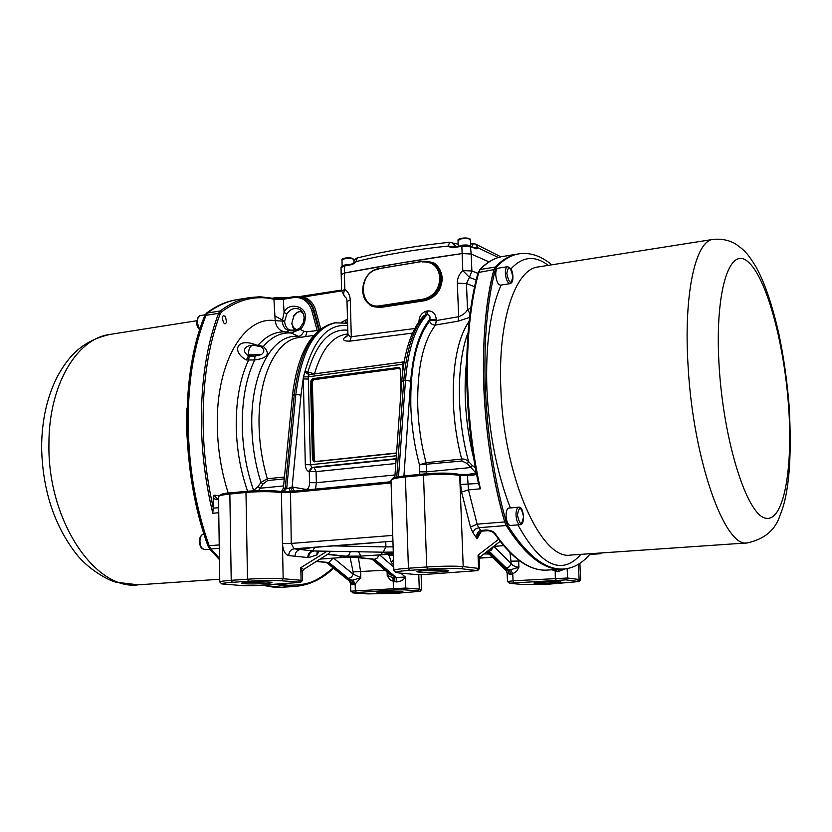 <?xml version="1.0" encoding="UTF-8"?>
<svg xmlns="http://www.w3.org/2000/svg" width="832" height="832" viewBox="0 0 832 832"><rect width="100%" height="100%" fill="white"/><g stroke="black" fill="none" stroke-linecap="round" stroke-linejoin="round"><path stroke-width="1.25" d="M342.42 265.928L345.176 264.857L349.586 264.607M342.472 265.866L349.45 264.638M342.358 265.98L349.066 264.711M498.378 257.504L478.036 247.853L475.509 244.057L500.916 256.838M352.466 264.087L344.396 265.616L344.375 273.052L341.193 274.643L344.375 273.052C380.661 266.094 419.91 259.605 462.134 253.562L471.193 254.01L489.029 261.872L471.193 254.01L470.382 246.033L461.812 245.378L458.796 246.334M470.309 245.981L461.864 245.284L458.744 246.334M470.371 239.897C469.414 238.576 466.471 238.202 461.552 238.774L458.016 240.448C457.538 239.647 458.775 238.898 461.75 238.202C467.771 237.817 470.642 238.378 470.371 239.897L470.631 246.345C469.643 245.066 466.7 244.702 461.812 245.253L458.588 246.366M341.193 274.622L341.006 267.686L344.178 266.084L352.342 264.514L355.919 262.08L353.558 263.64M353.631 263.598L344.396 265.616C339.31 267.186 342.285 266.427 341.006 267.686M352.342 264.514L355.919 262.08L353.694 263.193M476.102 473.231L467.345 463.601L461.926 461.011L419.474 464.849C414.45 446.087 411.57 426.629 410.831 406.453C410.145 366.818 416.406 338.395 429.614 321.173C430.747 323.856 432.702 325.135 435.49 325.01L436.28 320.57L458.65 316.722L457.34 283.171C457.215 278.45 459.035 274.248 462.8 270.566L471.879 270.982L471.193 254.01L462.134 253.562L461.843 246.345L452.442 247.718L448.271 246.522L452.036 247.27M454.636 246.938L448.25 246.043C415.574 249.454 384.79 254.644 355.898 261.612L357.334 257.92L356.45 258.232L354.38 260.083L353.683 262.725M452.442 247.718L461.926 245.898M452.535 247.27L461.978 245.866L470.6 246.334L461.843 246.345L470.902 246.802L475.415 248.446M475.748 248.498L478.046 248.082L475.977 248.934M473.751 243.838L475.509 244.057L473.262 243.755L471.702 246.782M456.019 246.74L453.523 243.225L449.644 242.258C417.019 245.69 386.246 250.91 357.334 257.92M600.579 553.01L601.13 553.644L600.028 553.727L600.683 553.675M477.901 273.374L471.879 270.982L469.446 277.378L462.8 270.566L462.134 253.562L401.014 262.964L344.375 273.052L344.822 289.453C348.057 291.481 349.877 294.965 350.272 299.926L347.006 301.434L347.901 333.684L349.523 336.419L351.302 336.742L414.742 328.526M377.499 268.923L423.01 261.217C430.685 261.716 434.845 262.756 435.5 264.347C439.202 267.124 441.459 271.742 442.291 278.19C441.511 290.358 435.552 297.866 424.414 300.747L380.962 307.372C368.711 306.821 370.791 305.126 366.662 301.475M283.39 298.386L276.11 298.678M272.896 298.314L273.926 299.229C255.923 295.1 238.472 299.322 221.572 311.886L220.137 313.955C208.468 344.75 202.8 381.222 203.143 423.384C203.476 451.246 206.835 479.315 213.21 507.603L213.242 498.222L213.959 495.113L218.795 495.778M218.743 512.73L212.794 513.271C205.535 482.82 201.75 452.847 201.427 423.363C201.042 381.202 206.762 344.531 218.577 313.342L220.22 310.981C230.194 303.514 240.167 299.031 250.162 297.534L237.536 299.582C227.23 301.236 217.277 305.708 207.667 312.978L206.014 315.338C181.449 373.807 182.198 472.722 209.165 545.73C195.822 507.967 188.781 467.719 188.053 425.006C187.845 382.502 193.825 345.946 206.014 315.338L218.577 313.342L220.137 313.955M333.486 568.214C322.057 579.228 309.078 585.312 294.538 586.466L287.071 586.446L274.82 584.324M260.686 585.26L281.767 587.288L274.217 587.278L261.872 585.177L281.767 587.288L294.538 586.466M295.35 296.504L283.702 298.334L283.296 299.239L273.926 299.229L275.184 320.653C276.068 326.872 279.188 330.606 284.534 331.843M256.069 344.958L263.359 346.455C270.66 353.704 267.779 358.207 254.717 359.965L246.366 359.986C231.244 351.801 236.538 337.012 256.069 344.958L256.038 345.03M253.219 490.807L257.951 486.637L260.957 482.435L267.342 478.743L284.461 477.017M294.424 330.314L291.762 323.721L293.727 316.347L291.762 323.721M228.238 493.116C221.385 471.827 217.745 449.54 217.318 426.223C215.842 362.43 244.182 315.598 275.184 320.653L284.617 321.246C285.043 325.936 286.79 328.869 289.858 330.044L290.118 330.127M284.617 321.246L286.832 313.986C289.994 309.327 293.894 307.632 298.522 308.922C301.922 310.294 303.784 313.29 304.117 317.886L303.337 322.722L299.842 328.12L300.217 329.399L303.919 331.282L306.894 331.75L318.75 330.387M333.133 567.923C316.586 581.287 310.138 585.104 288.038 585.27L279.406 584.022M567.154 568.61L567.611 578.022L580.684 579.696L579.01 581.558L549.723 584.085L522.226 584.49L509.933 583.336L507.499 581.547L507.114 572.842L510.151 574.662L512.762 573.851L513.063 580.809L567.611 578.022L566.051 579.894L579.01 581.558M551.772 569.795L558.147 571.584L565.282 568.89M566.051 579.894L509.309 583.211M558.282 569.379L558.147 571.584M519.844 561.007L510.973 561.163L511.066 563.472L512.71 565.23L515.715 566.779L518.918 567.216L516.578 571.355L512.762 573.851L510.619 569.743L509.205 569.878L511.347 574.34M601.13 553.644L600.09 553.041M601.619 552.937L601.006 553.519M513.843 582.629L513.063 580.809L507.489 581.516M556.535 569.494L556.598 571.438M518.596 560.092L518.918 567.216L510.619 569.743M556.067 580.029L555.318 578.188L555.173 569.577M590.366 553.706C582.535 563.118 573.674 568.225 563.805 569.015C545.709 570.253 527.01 555.724 507.686 525.418L506.189 521.82C494.416 479.97 487.469 435.573 485.347 388.627C483.652 341.962 486.99 302.203 495.362 269.36L496.558 266.864C503.766 259.418 511.316 255.06 519.21 253.802L517.816 254.03C509.902 255.299 502.341 259.646 495.123 267.103L493.917 269.599C476.861 332.155 481.01 441.085 504.702 521.945L506.21 525.533C525.543 555.828 544.284 570.346 562.401 569.109C544.284 570.346 525.543 555.828 506.21 525.533L504.702 521.945C492.918 480.106 485.971 435.729 483.86 388.804C482.165 342.16 485.524 302.422 493.917 269.599L495.123 267.103C502.341 259.646 509.902 255.299 517.816 254.03L502.83 256.464C495.144 257.566 487.583 261.914 480.137 269.495L478.91 271.981C463.32 327.101 463.476 412.932 480.386 488.81L478.473 483.496L460.616 484.453L460.273 475.592L459.701 475.457L463.206 566.582L479.544 568.526L477.61 570.638L426.473 574.33L415.074 574.465L398.757 572.946L395.99 572.385L393.858 570.326C394.222 569.598 399.079 568.89 408.429 568.225L426.712 566.977C442.426 566.041 454.594 565.906 463.206 566.582L461.438 568.745L477.61 570.638M547.269 570.086C530.546 571.241 513.396 559.395 495.83 534.56L494.946 534.196C512.554 559.198 529.994 571.168 547.269 570.086L563.805 569.015M493.834 546.374L511.066 563.472L509.496 566.613L506.334 568.069L509.205 569.878L506.189 570.804L507.114 572.842M510.151 574.662L507.426 570.253L487.614 551.086M479.544 568.526L479.149 558.709L478.046 555.142L479.991 556.993L500.157 541.362M507.686 525.418L478.65 527.727L481.468 531.18L478.473 533.551L477.058 538.803C476.185 534.612 477.308 531.835 480.428 530.462L486.366 529.994C491.202 530.275 494.354 531.794 495.83 534.56M486.366 529.994L487.406 530.722C490.745 530.868 493.251 532.022 494.946 534.196M487.562 551.127L491.473 550.014L493.418 546.593M486.533 551.928L487.053 552.188M478.41 482.862L478.473 483.496M461.438 568.745C453.461 568.142 442.218 568.266 427.7 569.13L409.427 570.357C400.202 571.022 395.73 571.698 395.99 572.385M476.538 474.032L474.094 475.01L474.604 473.803M418.943 321.61C419.193 316.233 421.658 312.738 426.358 311.137L428.033 310.866C433.129 311.033 435.864 313.986 436.249 319.717L429.78 319.436C419.39 331.958 413.015 352.539 410.665 381.191L405.496 380.255L398.507 476.694M418.777 574.59L419.266 589.098L421.626 589.555L420.014 591.323L394.69 593.455L367.661 593.892L353.413 592.956L350.802 591.188L405.652 588.058L419.266 589.098L417.851 590.834L420.014 591.323M393.682 564.814L391.456 562.713L388.648 554.174M341.193 274.643L341.64 290.982L344.822 289.453C343.21 292.958 343.262 295.433 344.989 296.889L345.134 296.972M380.962 307.372L380.64 306.665L372.414 305.625C356.512 300.238 361.67 270.754 378.862 268.653M350.272 299.926L351.302 336.742L349.877 341.141L412.537 333.091M299.551 296.754L303.94 296.941L304.335 296.036L341.609 290.108M285.158 298.948L274.945 299.25M299.125 296.67L304.2 296.098M273.458 298.428L283.577 298.386M422.198 261.498L378.934 268.611L422.261 261.456L432.182 263.037C448.011 269.61 441.667 298.438 424.133 300.019L380.64 306.665L372.414 305.625C356.346 300.123 361.639 270.577 378.934 268.611L422.261 261.456L431.6 262.756C437.195 265.72 440.242 270.743 440.731 277.805C440.066 289.682 434.398 297.024 423.706 299.832L423.405 299.114L379.891 305.781C358.644 309.847 357.552 271.69 378.747 269.09M457.34 283.171L466.461 283.556L469.446 277.378L476.185 280.01M419.598 474.396L419.474 464.849L426.078 462.675C421.252 444.673 418.475 425.984 417.747 406.598C417.061 368.742 422.978 341.546 435.49 325.01L458.078 321.194L458.65 316.722C462.977 314.974 465.93 312.676 467.511 309.816L470.85 307.788M428.033 310.866L427.284 314.506C429.645 315.089 430.477 316.732 429.78 319.436L429.614 321.173M423.561 315.994L425.599 314.777L426.358 311.137M378.997 554.778L377.52 557.866L374.743 559.25L396.198 577.543L405.288 577.023L405.652 588.058L404.217 589.836L417.851 590.834M404.217 589.836L394.399 589.982L393.567 588.234L392.943 577.47L387.234 575.931L390.624 580.362L396.261 581.963C400.702 581.651 403.707 580.008 405.288 577.023L400.774 573.134M391.456 562.713L393.515 559.333M475.426 468.021L472.264 465.431L471.006 467.501L426.618 471.869L426.618 473.73M475.166 472.462L475.998 471.151M468.042 332.769C456.383 362.326 456.404 418.111 468.624 461.625L472.264 465.431M347.901 333.684L346.923 336.544L344.5 337.688C342.306 340.08 344.094 341.234 349.877 341.141M344.5 337.688L347.63 335.379M341.505 322.275L347.506 319.197M317.46 331.531L311.834 310.742C308.974 302.037 303.389 297.565 295.069 297.357L295.474 296.452L283.702 298.334L273.208 298.324L260.062 296.764L250.162 297.534M219.409 558.314L210.943 548.964L209.165 545.73L210.943 548.964L219.409 558.314M300.061 311.178L303.129 313.394M458.078 321.194L469.57 317.398M470.049 313.539L467.511 309.816L466.461 283.556L474.646 286.697M436.249 319.717L436.28 320.57L429.811 320.278M425.599 314.777L427.284 314.506C415.428 326.862 408.169 348.774 405.496 380.255L403.78 380.474C406.474 349.034 413.743 327.132 425.599 314.777M394.399 589.982L352.518 592.81M392.943 577.47L396.198 577.543L396.261 581.963M385.008 570.19L353.101 571.938L353.153 574.142L360.797 577.689L355.15 583.981L352.841 584.75L350.594 583.471L350.802 591.188M359.091 556.265L356.72 557.326L374.743 559.25L355.056 557.388L373.724 559.322L392.829 575.588L394.035 577.439L394.815 581.828M391.05 481.863L290.503 491.577L280.706 491.514M423.582 315.983C411.497 329.066 404.206 350.927 401.7 381.566L394.805 477.485M391.05 481.759L390.489 481.894M419.713 471.806L426.618 471.869L426.078 462.675L461.646 459.077C463.934 458.702 466.253 459.545 468.624 461.625L467.345 463.601M347.807 330.21C330.106 328.484 316.784 342.43 307.861 372.06L314.496 373.88L404.061 361.878M283.098 491.691L285.106 488.186L283.369 488.124L292.49 395.439L294.289 394.503C299.884 351.322 313.394 327.423 334.828 322.806L347.62 323.274M341.64 290.919L303.94 296.941C309.972 299.447 313.914 304.002 315.775 310.627L314.246 310.846C312.499 304.626 308.807 300.29 303.139 297.856L295.62 296.431L295.069 297.357L283.296 299.239L284.086 312.437L286.832 313.986M286.998 331.926L288.798 330.543C284.95 329.462 282.776 326.3 282.256 321.058L284.086 312.437C288.049 301.61 307.122 305.999 305.23 317.429C305.209 322.171 303.545 326.165 300.217 329.399L291.242 332.998L300.643 337.324M403.749 364.083L402.397 364.281L402.428 366.579L403.374 366.413M404.123 361.847L402.927 362.274L402.397 364.281L308.298 376.823L310.44 464.724L396.261 455.77M319.238 551.096L316.909 554.892L308.641 557.617L295.006 556.234C295.246 552.386 297.014 550.139 300.29 549.505L312.728 550.909L314.746 547.373M358.426 557.742L360.63 571.854L360.797 577.689L352.997 580.091L355.15 583.981L355.337 590.616L356.19 592.332M387.109 571.979L387.234 575.931L389.99 574.423M372.081 559.198L390.51 574.87L392.829 575.588M330.512 551.294L328.754 553.602L303.638 569.431L300.799 567.694L327.09 551.231M392.694 552.542L382.907 554.476M391.747 552.802L390.988 553.374L393.338 553.81M391.092 482.966L290.15 492.648L281.372 492.606C271.835 491.379 260.031 491.327 245.981 492.461L247.489 579.207L248.581 581.225L232.315 582.317C225.004 582.837 221.478 583.367 221.749 583.918L219.762 581.963C220.002 581.391 223.818 580.84 231.213 580.31L247.489 579.207C261.664 578.365 273.562 578.209 283.171 578.75L302.515 580.393L300.664 582.369L299.499 582.109L301.08 580.112L300.799 567.694L302.328 571.792L303.638 569.431M292.469 491.317L290.482 487.427L288.912 488.332L290.503 491.577L291.252 543.431L392.756 535.402M336.357 322.577C314.954 327.184 301.454 351.094 295.88 394.295L300.976 395.2L303.451 376.906L304.897 371.79L307.861 372.06L309.182 374.764M303.919 331.282C302.203 334.662 300.227 336.378 297.981 336.43C272.636 333.538 250.411 373.266 251.805 426.026C252.231 445.671 255.278 464.474 260.957 482.435L263.037 483.964L267.623 480.553L284.284 478.878M300.269 328.11L295.256 330.2L295.142 331.001L288.798 330.543L290.222 330.158M212.794 513.271L213.21 507.603M213.959 495.113L216.986 498.597M213.242 498.222L216.466 499.71L216.549 498.566M218.535 498.451L217.048 498.576L218.535 498.441M396.448 453.211L314.101 461.781L312.458 459.576L310.586 381.378L312.645 378.674L398.83 367.453L400.265 369.564L400.982 391.342M347.682 325.624C328.442 323.534 314.174 338.926 304.897 371.79L308.994 374.858L308.298 376.823L303.451 376.906M316.212 561.517L328.921 562.536L316.514 561.319M326.425 562.505L349.388 581.048L350.137 580.559L327.943 562.609L316.274 561.465M352.997 580.091L351.697 580.216L353.881 584.449M333.559 558.106L353.153 574.142L351.582 577.127L348.66 578.51L351.697 580.216L350.137 580.559L352.841 584.75M316.534 551.023L312.728 550.909C309.66 551.699 307.996 553.894 307.736 557.492M248.581 581.225C261.685 580.455 272.678 580.31 281.57 580.788L299.499 582.109M288.912 488.332L286.718 488.218L283.67 491.722M294.372 491.14L292.126 487.001L290.482 487.427M305.937 490.027L305.885 489.393C308.204 489.351 309.421 487.105 309.546 482.664L309.275 471.588L308.641 471.463C306.706 470.714 305.594 468.458 305.313 464.682L303.316 378.914L308.402 379.049M257.878 345.374L258.357 344.958C265.782 336.596 273.946 332.238 282.87 331.864L287.716 331.978L291.242 332.998C281.029 332.238 271.742 336.721 263.359 346.455L261.04 346.736M295.36 330.273L289.9 330.065M246.366 359.986L248.414 355.982C242.871 351.655 243.079 348.223 249.049 345.675L253.042 345.093C250.037 345.904 248.477 349.18 248.362 354.9L248.414 355.982L249.257 356.075L248.581 360.142C240.115 377.988 235.997 400.15 236.226 426.629C236.704 449.394 240.5 470.912 247.593 491.202M284.336 321.162L274.914 315.973M315.203 551.023L383.011 552.188M316.909 554.892L317.19 551.054M333.102 558.137L328.921 562.536L348.66 578.51M221.749 583.918L244.317 585.759L255.466 585.603L300.664 582.369M263.037 483.964L258.575 490.589M285.241 488.176L294.289 394.503L295.88 394.295L286.718 488.218L285.241 488.176L283.14 491.691M260.988 346.705L261.154 346.798C264.69 349.544 264.69 352.175 261.134 354.702L254.946 356.117L254.717 359.965C246.189 377.634 242.039 399.734 242.268 426.265C242.767 448.937 246.563 470.34 253.666 490.485L253.885 490.766M257.951 486.637L260.052 488.238L283.587 485.93M254.946 356.117L249.257 356.075M495.737 274.914C495.674 270.951 496.402 268.715 497.931 268.226L507.551 266.698C506.043 267.186 505.326 269.422 505.398 273.395C506.043 279.687 507.603 283.109 510.089 283.66L500.469 285.137C497.952 284.596 496.382 281.185 495.737 274.914M506.085 516.1C506.043 511.295 506.958 508.602 508.841 508.05L518.721 507.208C516.87 507.77 515.965 510.463 516.017 515.289C516.537 521.071 517.941 524.202 520.229 524.69L510.328 525.47C508.019 524.992 506.605 521.862 506.085 516.1M225.576 323.492C223.486 325.77 221.052 315.411 223.766 315.775L225.514 316.389L226.522 322.452L225.576 323.492M204.818 315.536L206.014 315.338L207.667 312.978C217.277 305.708 227.23 301.236 237.536 299.582L236.361 299.77C226.054 301.434 216.091 305.895 206.482 313.165L204.818 315.536C180.222 373.984 180.96 472.846 207.938 545.823L209.716 549.058L219.43 559.645M519.21 253.802C530.15 252.231 541.018 255.902 551.803 264.805M353.922 261.071L353.881 259.74C352.851 258.45 349.898 258.066 345.01 258.596L341.983 260.031L342.15 266.271M353.142 259.022C352.144 257.91 349.544 257.598 345.342 258.055M469.591 239.127C468.593 238.035 466.003 237.723 461.843 238.222M454.605 246.927L448.25 246.043L449.644 242.258M473.626 247.593L478.036 247.853L473.169 247.395M455.478 246.813L452.026 242.601M542.214 582.078C558.636 581.038 569.369 582.15 552.698 583.118C536.723 584.137 525.481 583.066 542.214 582.078M555.932 581.662L539.022 582.306M425.568 570.45C444.049 569.161 458.702 570.69 439.847 571.865C421.97 573.123 406.671 571.667 425.568 570.45M444.35 570.024L421.148 570.814M424.414 300.747L423.706 299.832L380.203 306.488L379.891 305.781M461.926 461.011L461.646 459.077C456.893 440.856 454.116 421.949 453.326 402.355C452.452 365.206 457.714 338.156 469.134 321.225M382.543 591.854L397.436 591.375M285.594 298.033L273.499 298.386M207.938 545.823L219.222 544.918M422.084 261.934C432.474 261.342 438.412 266.614 439.899 277.763C439.265 289.276 433.763 296.39 423.405 299.114M383.822 591.77C398.642 590.834 411.299 591.75 396.105 592.623C381.68 593.549 368.618 592.665 383.822 591.77M313.674 335.41L298.688 337.615C276.099 339.986 257.826 377.801 259.064 425.526C259.47 443.966 262.226 461.698 267.342 478.743L267.623 480.553M286.541 297.887L275.496 297.596M246.334 582.504L267.228 581.942M248.508 582.338C264.898 581.194 281.892 582.421 264.961 583.482C249.08 584.605 231.598 583.43 248.508 582.338M577.595 581.121L579.124 579.28L578.386 564.294M499.751 541.684L500.5 541.798M509.954 552.552L510.973 561.163M487.406 530.722L481.468 531.18L477.058 538.803L472.784 532.428L470.465 527.082L461.573 492.034L460.616 484.453M476.83 570.388L478.566 568.266L478.046 555.142L498.607 539.313M506.189 521.82L477.121 524.16L478.65 527.727L474.926 529.256L472.784 532.428M495.362 269.36L478.13 272.542C462.966 325.458 462.644 410.384 478.598 484.266M480.386 488.81L468.468 489.902L477.121 524.16L470.465 527.082M496.558 266.864L480.137 269.495L478.13 272.542M506.334 568.069L488.966 551.034L487.864 550.888M461.573 492.034L468.468 489.902L467.449 475.644L460.273 475.592L459.358 474.396L467.886 474.438L467.449 475.644L474.094 475.01M423.894 473.98L405.985 475.738L424.07 473.97C438.828 472.753 450.289 472.846 458.432 474.24L459.701 475.457C451.131 474.001 439.067 473.907 423.509 475.186L426.712 566.977L427.7 569.13M459.056 474.365L458.775 474.261C450.424 472.836 438.828 472.732 423.977 473.959L423.509 475.186L405.402 476.944L408.429 568.225L409.427 570.357M492.326 557.253L479.211 558.168L492.336 557.274M492.242 557.17L479.242 558.085M474.448 473.824L467.886 474.438L476.351 473.044M467.813 474.458L459.586 474.479M391.009 480.366L392.777 478.192C394.846 477.859 389.397 477.974 405.891 475.727L405.402 476.944C396.146 477.911 391.352 479.045 391.009 480.366L393.858 570.326M379.444 554.746L393.754 567.081M466.679 360.485C463.164 392.59 465.598 425.63 473.98 459.618M347.006 301.434L347.006 301.434C346.726 298.771 346.06 297.263 344.989 296.889L341.64 290.982M206.482 313.165L220.22 310.981L221.572 311.886M388.69 555.485L393.39 555.568M403.926 475.935L410.665 381.191M347.901 333.965L345.894 334.256C331.978 336.669 321.516 349.877 314.496 373.88L314.444 374.057M315.775 310.627L320.715 328.838M319.405 329.857L314.246 310.846L313.373 310.523C311.626 304.294 307.923 299.957 302.255 297.523L295.547 296.452M401.7 381.566L403.78 380.474L396.75 477.027M392.933 541.185L294.029 548.818L300.29 549.505L312.073 547.55L378.3 542.443M312.073 547.55L377.832 542.474M246.459 491.327L230.443 492.877L229.85 494.031L245.981 492.461L246.657 491.306C260 490.214 271.201 490.266 280.27 491.452L281.372 492.606L282.443 543.483L291.252 543.431L294.029 548.818C290.732 549.463 288.954 551.72 288.714 555.599L295.006 556.234M356.72 557.326C354.151 556.951 355.534 556.535 360.859 556.088L346.341 556.213L327.766 554.226M327.506 554.393L345.301 556.286C347.911 556.67 346.57 557.076 341.286 557.523L355.69 557.398M393.338 554.039L360.859 556.088L358.478 551.772M393.338 554.029L382.522 554.507L380.578 552.157M345.478 322.67L346.289 319.374M347.558 321.318L346.445 322.847M209.716 549.058L219.263 548.298M292.375 326.872L296.722 329.846M302.869 548.662L312.572 547.518M300.56 549.276L302.619 548.798M281.57 580.788L283.171 578.75L282.443 543.483C282.963 550.503 285.054 554.538 288.714 555.599M339.498 555.724L341.692 557.492M346.341 556.213L349.086 554.778L350.345 551.637M393.286 552.396L383.479 552.188L393.276 552.084M393.11 546.842L385.902 546.915L383.24 552.209L389.116 552.469M291.335 407.118L293.259 388.783M311.834 310.742L313.373 310.523L318.656 330.013M306.894 331.75L305.666 336.586M213.19 508.196L218.67 507.686M218.546 499.512L216.466 499.71M301.413 310.825L296.889 312.499L293.342 316.306M402.428 366.579L402.615 372.07M309.546 374.774L308.994 374.858M385.757 542.017L385.902 546.915L333.778 545.906M350.085 557.222L353.101 571.938M219.762 581.963L218.514 496.714C218.743 495.685 222.518 494.79 229.85 494.031L231.213 580.31L232.315 582.317M305.885 489.393L292.126 487.001L300.976 395.2M394.857 474.989L316.347 482.706L315.536 489.102M306.29 371.582L309.098 374.795M395.699 463.528L316.077 471.64L316.347 482.706L309.546 482.664M305.313 464.682L310.44 464.724L311.761 467.438L396.042 458.723M314.59 461.822L313.414 459.774L312.458 459.576M397.935 367.37L399.256 367.661M312.645 378.674L398.819 367.671L400.026 368.555M310.586 381.378L311.532 381.659L313.591 378.955L313.924 379.652L399.131 368.389M315.9 461.687L313.414 459.774L311.532 381.659L312.374 381.68L313.924 379.652M313.862 550.982C310.617 551.606 308.87 553.81 308.641 557.617M316.077 471.64L309.275 471.588L312.395 467.574L314.101 467.584L316.077 471.64M308.641 471.463L311.761 467.438L312.395 467.574M396.022 459.118L314.101 467.584M396.469 452.972L315.91 461.458M314.257 459.784L312.374 381.68M261.134 354.702L248.362 354.9M138.174 584.844L115.773 582.14C107.827 580.268 88.223 569.015 76.721 554.507C54.08 525.543 42.38 489.611 41.6 446.701C41.87 419.973 47.174 396.479 57.533 376.21C67.902 357.76 80.579 341.255 109.886 334.433C76.721 338.478 48.578 385.372 48.932 444.434C47.559 520.79 95.389 590.782 138.174 584.844L219.721 579.238M187.013 408.138L186.42 427.731L188.531 457.08M200.002 544.097L199.857 544.274C198.723 538.949 200.044 535.486 203.83 533.874C201.375 534.446 200.075 536.91 199.919 541.289L200.304 544.357C200.751 547.175 202.322 548.954 205.005 549.671C202.02 549.12 200.304 547.321 199.857 544.274L200.304 544.357M199.441 315.879L199.774 315.723C196.477 317.616 196.477 322.223 199.774 329.534M719.233 367.744C714.314 292.854 729.196 245.315 747.739 261.55C766.251 276.671 784.098 342.576 788.549 405.891C793.218 469.258 783.609 522.954 765.274 518.107C747.042 514.478 723.902 442.551 719.233 367.744M688.137 366.777C683.415 294.518 695.469 240.604 713.076 239.398L538.169 266.958C515.247 269.11 497.619 321.121 500.885 389.522C503.828 477.963 541.414 560.758 570.721 555.058L747.375 542.901C725.046 548.423 693.233 460.2 688.137 366.777M506.792 273.458C508.394 265.148 510.39 266.188 512.803 276.578C511.222 284.918 509.226 283.878 506.792 273.458M517.442 515.289C519.043 505.856 521.061 506.241 523.505 516.433C521.934 525.886 519.906 525.502 517.442 515.289M580.902 554.362C561.798 575.973 540.79 566.134 517.889 524.878M510.349 507.926C496.902 473.044 489.081 433.451 486.886 389.168C485.472 344.739 490.214 310.034 501.103 285.043M199.69 329.805C195.666 325.395 195.645 320.715 199.638 315.754L199.774 315.723M510.89 268.975C522.444 256.329 534.893 255.122 548.246 265.366M341.983 260.031C341.671 259.241 342.753 258.575 345.238 258.045C349.929 257.379 352.81 257.951 353.881 259.74M475.852 248.508L470.6 246.334M470.538 244.036L473.262 243.755M458.162 244.119L453.523 243.225M458.255 246.407L458.016 240.448M534.217 582.91L542.246 582.078L560.778 581.901M417.508 571.334L425.61 570.45C437.278 569.847 444.787 569.816 448.146 570.357M377.478 592.394L402.522 591.573M286.634 297.866L275.413 297.586L272.771 298.23M242.278 583.003L248.56 582.338C260.094 581.766 267.717 581.745 271.409 582.275L271.284 582.213M580.684 579.696L579.873 563.358M589.722 554.476L600.361 553.738M500.594 541.913L499.637 541.778M493.678 546.385L503.63 545.657M486.72 551.772L506.189 570.804M479.149 558.709L479.991 556.993M479.534 269.807C486.824 262.246 494.593 257.795 502.83 256.464L502.83 256.464M489.05 554.05L483.902 553.956M421.106 574.558L421.626 589.555M341.609 290.066L299.01 296.65M300.57 311.043L302.744 312.634M361.057 556.088L357.282 556.442M292.271 491.338L391.05 481.738M404.123 361.837L308.412 374.691M320.05 559.094L341.494 557.523L355.056 557.388M327.434 554.445L344.666 556.275M391.997 552.718L393.286 552.427M218.514 496.714C219.7 494.385 223.673 493.106 230.443 492.877L246.563 491.306C259.979 490.204 271.294 490.256 280.509 491.462L283.202 491.691M292.49 395.439C297.679 352.477 311.792 328.266 334.828 322.806M293.727 316.347L297.232 312.551L301.465 310.887M349.388 581.048L350.594 583.471M292.094 323.97L294.528 330.304M302.515 580.393L302.328 571.792M283.369 488.134L281.414 491.577M261.154 346.798L253.042 345.093M109.886 334.433L196.747 320.746M200.252 315.588L205.15 314.808M747.375 542.901C764.65 539.074 775.538 529.849 780.052 515.226C788.944 494.489 791.991 458.286 789.183 406.609C787.197 381.41 783.723 356.99 778.752 333.351C771.222 300.893 763.953 281.59 756.267 267.363C747.594 253.042 744.11 249.912 735.374 243.807C728.905 240.094 721.469 238.618 713.076 239.398M510.089 283.66C512.086 283.119 513.022 280.79 512.886 276.682C512.803 271.242 511.025 267.914 507.551 266.698M520.229 524.69C522.33 524.742 523.453 522.007 523.588 516.474C522.704 509.87 521.082 506.782 518.721 507.208M205.005 549.671L209.903 549.286"/></g></svg>

